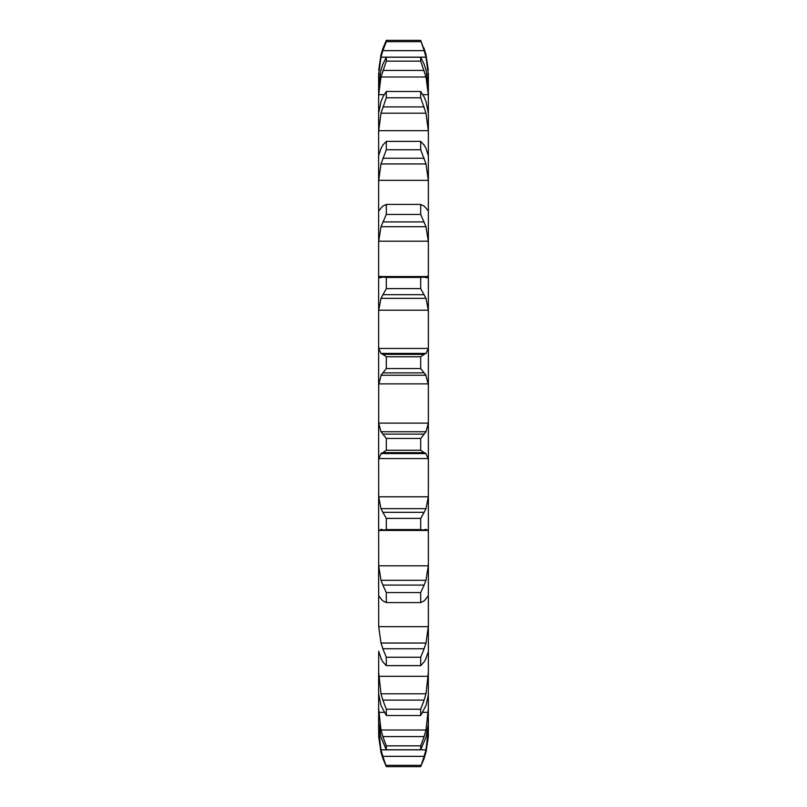 <?xml version="1.0" encoding="UTF-8"?>
<svg xmlns="http://www.w3.org/2000/svg" width="807" height="807" viewBox="0 0 807 807"><rect width="100%" height="100%" fill="white"/><g stroke="black" fill="none" stroke-linecap="round" stroke-linejoin="round"><path stroke-width="1.21" d="M426.005 752.295L428.295 736.831L428.366 718.341M378.634 733.755L380.995 752.295L378.705 736.831L378.634 721.72L380.995 737.265L386.311 749.764L386.311 745.85L382.841 736.569L424.159 736.569L420.689 745.85L420.689 749.764L426.005 737.265L428.295 724.101L428.366 692.598M378.634 692.598L378.634 672.211L380.995 693.808L426.005 693.808L428.366 672.211L428.295 695.301L426.005 705.5L420.689 715.516L386.311 715.516L380.995 705.5L378.634 693.738L378.634 721.72M428.366 672.211L428.366 73.245M378.705 651.874L378.634 693.738M378.705 626.666L428.295 626.666L426.005 643.048L380.995 643.048L378.705 626.666L378.634 561.975L378.634 596.232M378.705 565.798L428.295 565.798L426.005 580.283L380.995 580.283L378.705 565.798L378.634 493.42L378.634 531.611L378.705 530.451L428.295 530.451L428.366 531.611M378.705 496.799L428.295 496.799L426.005 508.642L380.995 508.642L378.705 496.799L378.634 420.356L378.634 460.555L378.705 458.547L428.295 458.547L428.366 460.555M378.705 423.12L428.295 423.12L426.005 431.745L380.995 431.745L378.705 423.12L378.705 383.88L428.295 383.88L428.366 386.644M378.705 348.453L428.295 348.453L426.005 353.416L380.995 353.416L378.705 348.453L378.634 346.445L378.634 386.644L378.634 275.389L378.634 313.58L378.705 310.201L428.295 310.201L428.366 313.58M380.995 277.608L379.956 277.81L378.634 275.389L378.634 210.768L378.634 245.025L378.705 241.202L428.295 241.202L428.366 245.025M378.634 210.768L378.634 155.812L378.634 184.42L378.705 180.334L428.295 180.334L428.366 184.42M380.995 148.417L378.634 155.812L378.634 113.262L378.634 134.789L378.705 130.663L428.295 130.663L428.366 134.789M380.995 101.5L378.634 113.262L378.634 85.28L378.634 98.646L378.705 94.671L384.082 94.671M380.995 69.735L378.634 85.28L378.634 73.245L378.634 77.775L378.705 74.163L379.885 74.163M378.634 73.245L378.634 77.775M378.634 718.341L378.634 708.354L380.995 730.002L426.005 730.002L428.366 708.354M428.295 736.831L428.366 733.755M424.159 758.429L420.689 766.65L424.159 756.351L382.841 756.351L386.311 766.65L382.841 758.429M423.937 759.044L426.167 751.68M378.634 729.225L380.995 749.834L426.005 749.834L428.366 729.225M423.937 756.996L426.167 749.178M423.937 737.225L426.167 729.346M420.689 715.516L420.689 709.212L424.159 700.083L382.841 700.083L386.311 709.212L386.311 715.516M423.937 700.718L426.167 693.173M428.295 651.874L425.592 659.258M426.005 658.583L424.159 661.911L420.689 665.624L420.689 657.251L424.159 648.737L382.841 648.737L386.311 657.251L386.311 665.624L382.841 661.911L380.995 658.583M428.295 626.666L428.366 622.58M423.937 649.302L426.167 642.483M426.005 598.885L424.159 600.862L420.689 602.587L420.689 592.56L424.159 585.085L382.841 585.085L386.311 592.56L386.311 602.587L382.841 600.862L380.995 598.885M425.592 599.177L428.346 595.697M428.295 565.798L428.366 561.975M423.937 585.559L426.167 579.799M426.005 529.392L423.07 530.038L420.689 529.574L420.689 518.387L424.159 512.324L382.841 512.324L386.311 518.387L386.311 529.574L383.93 530.038L380.995 529.392M425.592 529.281L428.346 530.552M428.295 496.799L428.366 493.42M423.937 512.697L426.167 508.279M424.159 452.626L420.689 450.225L420.689 438.453L424.159 434.116L382.841 434.116L386.311 438.453L386.311 450.225L382.841 452.626L424.159 452.626L426.005 453.584L380.995 453.584L382.841 452.626M425.592 453.08L428.346 459.042M428.295 423.12L428.366 420.356M423.937 434.358L426.167 431.503M420.689 356.775L420.689 368.547L426.005 375.255L380.995 375.255L386.311 368.547L386.311 356.775L382.841 354.374L424.159 354.374L420.689 356.775L386.311 356.775M425.592 374.398L428.346 384.747M428.295 348.453L428.366 346.445M423.937 354.465L426.167 353.325M424.159 277.083L420.689 277.426L420.689 288.613L426.005 298.358L428.295 310.201M426.005 277.608L427.044 277.81L428.366 275.389M423.937 277.033L426.167 277.658M424.159 206.138L420.689 204.413L420.689 214.44L426.005 226.717L428.295 241.202M428.295 211.01L426.005 208.115M423.937 205.946L426.167 208.307M424.159 145.089L420.689 141.376L420.689 149.749L426.005 163.952L428.295 180.334M426.005 148.417L428.366 155.812M423.937 144.756L426.167 148.74M424.159 97.001L420.689 91.484L420.689 97.788L426.005 113.192L428.295 130.663M426.005 101.5L428.366 113.262M423.937 96.547L426.167 101.954M422.918 94.671L428.295 94.671L428.366 98.646M424.159 64.278L420.689 57.236L420.689 61.15L426.005 76.998L428.295 94.671M426.005 69.735L428.366 85.28M423.937 63.733L426.167 70.28M378.705 74.163L380.995 57.166L382.841 50.649L424.159 50.649L420.689 40.35L426.005 54.705L428.295 70.169L426.005 54.705M427.115 74.163L428.295 74.163L428.366 77.775M424.159 50.649L426.005 57.166L428.295 74.163M423.937 47.956L426.167 55.32M380.833 751.68L383.063 759.044M380.833 749.178L383.063 756.996M380.833 729.346L383.063 737.225M380.833 693.173L383.063 700.718M378.654 651.199L381.408 659.258M380.833 642.483L383.063 649.302M378.654 595.697L381.408 599.177M380.833 579.799L383.063 585.559M378.654 530.552L381.408 529.281M380.833 508.279L383.063 512.697M378.654 459.042L381.408 453.08M380.833 431.503L383.063 434.358M378.654 384.747L381.408 374.398M380.833 353.325L383.063 354.465M378.705 310.201L380.995 298.358L386.311 288.613L386.311 277.426L382.841 277.083M380.833 277.658L383.063 277.033M378.705 241.202L380.995 226.717L386.311 214.44L386.311 204.413L382.841 206.138M380.833 208.307L383.063 205.946M378.705 211.01L380.995 208.115M378.705 180.334L380.995 163.952L386.311 149.749L386.311 141.376L382.841 145.089M380.833 148.74L383.063 144.756M378.705 130.663L380.995 113.192L386.311 97.788L386.311 91.484L382.841 97.001M380.833 101.954L383.063 96.547M378.705 94.671L380.995 76.998L386.311 61.15L386.311 57.236L382.841 64.278M380.833 70.28L383.063 63.733M380.995 54.705L378.705 70.169L380.995 54.705L382.841 48.571L386.311 40.35L386.311 41.682L382.841 50.649M380.833 55.32L383.063 47.956M420.689 765.318L386.311 765.318M420.689 766.65L386.311 766.65M420.689 745.85L386.311 745.85M420.689 749.764L386.311 749.764M420.689 709.212L386.311 709.212M420.689 657.251L386.311 657.251M420.689 665.624L386.311 665.624M420.689 592.56L386.311 592.56M420.689 602.587L386.311 602.587M420.689 518.387L386.311 518.387M420.689 529.574L386.311 529.574M420.689 438.453L386.311 438.453M420.689 450.225L386.311 450.225M420.689 368.547L386.311 368.547M382.841 372.884L424.159 372.884M380.995 298.358L426.005 298.358M420.689 288.613L386.311 288.613M420.689 277.426L386.311 277.426M382.841 294.676L424.159 294.676M380.995 226.717L426.005 226.717M420.689 214.44L386.311 214.44M420.689 204.413L386.311 204.413M382.841 221.915L424.159 221.915M380.995 163.952L426.005 163.952M420.689 149.749L386.311 149.749M420.689 141.376L386.311 141.376M382.841 158.263L424.159 158.263M380.995 113.192L426.005 113.192M420.689 97.788L386.311 97.788M420.689 91.484L386.311 91.484M382.841 106.917L424.159 106.917M380.995 76.998L426.005 76.998M420.689 61.15L386.311 61.15M420.689 57.236L386.311 57.236M382.841 70.431L424.159 70.431M380.995 57.166L426.005 57.166M420.689 41.682L386.311 41.682M420.689 40.35L386.311 40.35M378.705 732.837L379.845 732.837M427.155 732.837L428.295 732.837M378.705 712.329L384.082 712.329M422.918 712.329L428.295 712.329M378.705 676.337L428.295 676.337M378.705 276.549L428.295 276.549M423.07 530.038L383.93 530.038M423.07 276.962L383.93 276.962"/></g></svg>
